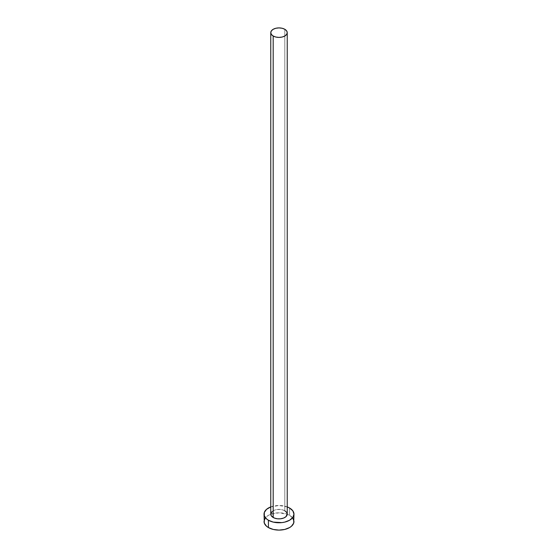<?xml version="1.0" encoding="UTF-8"?>
<svg xmlns="http://www.w3.org/2000/svg" width="558" height="558" viewBox="0 0 558 558"><rect width="100%" height="100%" fill="white"/><g stroke="black" fill="none" stroke-linecap="round" stroke-linejoin="round"><path stroke-width="0.42" stroke-dasharray="2.79 2.09" d="M287.231 514.127A8.231 4.75 0 0 0 284.817 510.765L284.817 29.295L284.817 510.765A8.231 4.75 0 0 0 275.847 509.733A8.231 4.75 0 0 0 270.769 514.127M293.968 521.458A14.968 8.642 0 0 0 289.581 515.348L289.581 508.017L289.581 515.348A14.968 8.642 0 0 0 287.231 514.239A14.968 8.642 0 0 0 270.769 514.239A14.968 8.642 0 0 0 264.032 521.458M270.769 506.908A14.968 8.642 180 0 1 287.231 506.908M287.314 506.943L279 505.485L270.686 506.943M272.158 511.484L274.424 510.172L277.396 509.468L282.153 509.733L284.817 510.765M292.824 518.152L289.581 515.348L287.314 514.274L279 512.816L270.686 514.274L268.419 515.348L265.176 518.152"/><path stroke-width="0.84" d="M270.769 32.65L271.397 34.47L273.183 36.012L275.847 37.044L279 37.407L282.153 37.044L284.817 36.012L286.603 34.47L287.231 32.65L286.603 30.836L284.817 29.295L282.153 28.263L279 27.9L275.847 28.263L273.183 29.295L271.397 30.836L270.769 32.65L270.769 514.127A8.231 4.75 0 0 0 273.183 517.489L273.183 36.012A8.231 4.75 180 0 1 270.769 32.65A8.231 4.75 180 0 1 275.847 28.263A8.231 4.75 180 0 1 284.817 29.295A8.231 4.75 180 0 1 287.231 32.65A8.231 4.75 180 0 1 282.153 37.044A8.231 4.75 180 0 1 273.183 36.012L273.183 517.489A8.231 4.75 0 0 0 282.153 518.515A8.231 4.75 0 0 0 287.231 514.127L285.842 516.771L283.576 518.082L280.604 518.787L277.396 518.787L274.424 518.082L271.397 515.948L270.769 514.127L272.158 511.484M265.176 518.152L264.032 521.458A14.968 8.642 0 0 0 268.419 527.568L268.419 520.237L273.274 522.114L281.923 522.602L284.726 522.114L289.581 520.237L292.824 517.433L293.968 514.127L292.824 510.821L289.581 508.017L287.231 506.908A14.968 8.642 180 0 1 289.581 508.017A14.968 8.642 180 0 1 293.968 514.127A14.968 8.642 180 0 1 284.726 522.114A14.968 8.642 180 0 1 268.419 520.237L268.419 527.568A14.968 8.642 0 0 0 284.726 529.444A14.968 8.642 0 0 0 293.968 521.458L292.824 518.152M268.419 520.237A14.968 8.642 180 0 1 264.032 514.127A14.968 8.642 180 0 1 270.769 506.908L266.557 509.328L264.318 512.439L264.318 515.815L266.557 518.926L268.419 520.237M284.817 510.765L286.603 512.307L287.231 514.127L287.231 32.65M264.032 514.127L264.318 523.146L266.557 526.257L268.419 527.568L273.274 529.444L279 530.1L284.726 529.444L289.581 527.568L291.443 526.257L293.682 523.146L293.968 514.127"/></g></svg>
